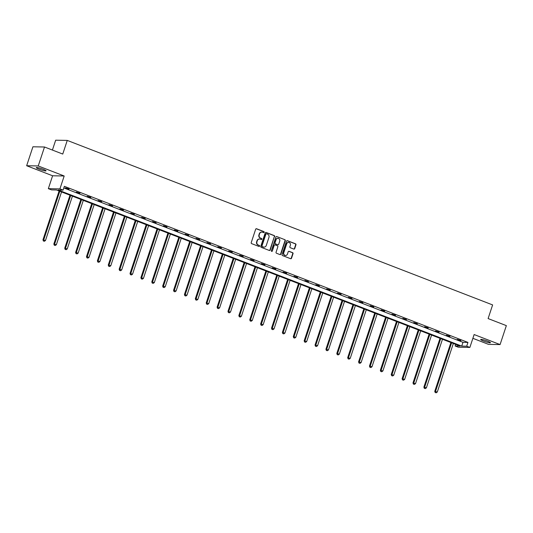 <?xml version="1.0" encoding="UTF-8"?>
<svg xmlns="http://www.w3.org/2000/svg" width="533" height="533" viewBox="0 0 533 533"><rect width="100%" height="100%" fill="white"/><g stroke="black" fill="none" stroke-linecap="round" stroke-linejoin="round"><path stroke-width="0.8" d="M264.168 232.275A0.553 0.506 91.1 0 0 263.862 231.569L256.586 228.757A0.793 0.726 91.1 0 0 255.66 229.237L251.23 242.628A0.793 0.726 91.1 0 0 251.663 243.641L258.945 246.453A0.553 0.506 91.1 0 0 259.591 246.119A0.553 0.506 91.1 0 0 259.285 245.413L258.345 245.047A2.525 2.325 91.1 0 1 256.939 241.822L257.312 240.703A2.525 2.325 91.1 0 1 260.291 239.17L261.23 239.537A0.553 0.506 91.1 0 0 261.883 239.197A0.553 0.506 91.1 0 0 261.576 238.491L260.63 238.131A2.525 2.325 91.1 0 1 259.231 234.9L259.598 233.78A2.525 2.325 91.1 0 1 262.576 232.248L263.522 232.615A0.553 0.506 91.1 0 0 264.168 232.275M263.529 232.615A0.553 0.506 91.1 0 0 263.549 231.569L256.273 228.75A0.793 0.726 91.1 0 0 256.2 228.73M258.945 246.459A0.553 0.506 91.1 0 0 258.971 245.407L258.345 245.047M261.237 239.537A0.553 0.506 91.1 0 0 261.263 238.484L260.63 238.131M483.564 341.06A5.15 0.64 18.3 0 1 480.679 339.481A5.15 0.64 18.3 0 1 487.575 341.133A5.15 0.64 18.3 0 1 490.46 342.712A5.15 0.64 18.3 0 1 483.564 341.06M39.162 169.181A5.15 0.64 18.3 0 1 36.271 167.602A5.15 0.64 18.3 0 1 43.166 169.254A5.15 0.64 18.3 0 1 46.051 170.833A5.15 0.64 18.3 0 1 39.162 169.181M26.65 165.736L32.919 146.782L44.505 147.001L38.236 165.956L26.65 165.736L52.6 175.777L48.343 188.662L59.923 188.882L63.101 190.108L58.137 190.014L461.731 346.11L466.695 346.203L469.866 347.429L458.28 347.21L455.109 345.984L460.072 346.077L56.478 189.981L51.514 189.888L48.343 188.662M472.878 338.322L488.495 344.365L500.081 344.578L474.13 334.544L469.866 347.429M44.505 147.001L62.747 154.057L67.258 140.412L492.619 304.923L488.108 318.567L506.35 325.623L500.081 344.578M293.783 249.058A0.793 0.726 91.1 0 0 294.716 248.585L295.955 244.82A0.793 0.726 91.1 0 0 295.522 243.814L287.44 240.689A0.793 0.726 91.1 0 0 286.507 241.169L282.077 254.561A0.793 0.726 91.1 0 0 282.517 255.574L290.598 258.698A0.793 0.726 91.1 0 0 291.524 258.219L293.03 253.681A0.793 0.726 91.1 0 0 292.59 252.669L289.133 251.329A0.793 0.726 91.1 0 0 288.2 251.809L287.454 254.061A2.112 1.945 91.1 0 1 285.588 255.467A2.112 1.945 91.1 0 1 283.796 252.649L286.707 243.828A2.112 1.945 91.1 0 1 288.58 242.422A2.112 1.945 91.1 0 1 290.372 245.247L289.885 246.712A0.793 0.726 91.1 0 0 290.325 247.725L293.783 249.058M52.6 175.777L64.187 175.99L38.236 165.956M64.187 175.99L59.923 188.882M63.82 187.936L462.984 342.319L467.947 342.413L64.353 186.317L63.101 190.108M467.947 342.413L466.695 346.203M274.662 236.585A0.793 0.726 91.1 0 0 274.222 235.579L266.14 232.455A0.793 0.726 91.1 0 0 265.207 232.934L260.777 246.326A0.793 0.726 91.1 0 0 261.217 247.332L269.298 250.463A0.793 0.726 91.1 0 0 270.231 249.984L274.348 236.579A0.793 0.726 91.1 0 0 273.909 235.573L265.827 232.448A0.793 0.726 91.1 0 0 265.754 232.421M276.787 236.572L284.869 239.697A0.793 0.726 91.1 0 1 285.308 240.703L280.878 254.101A0.793 0.726 91.1 0 1 279.945 254.581L276.487 253.242A0.793 0.726 91.1 0 1 276.054 252.236L277.846 246.799A0.793 0.726 91.1 0 0 277.407 245.793L275.115 244.907A0.793 0.726 91.1 0 0 274.182 245.38L272.316 251.036A0.553 0.506 91.1 0 1 271.823 251.409A0.553 0.506 91.1 0 1 271.357 250.67L275.861 237.052A0.793 0.726 91.1 0 1 276.787 236.572L284.869 239.697M67.258 140.412L55.672 140.192L52.414 150.059M455.642 344.365L455.109 345.984M462.984 342.319L461.731 346.11M460.745 340.747L457.254 339.401L460.825 340.494M449.859 336.543L446.368 335.19L449.945 336.283M438.972 332.332L435.488 330.98L439.059 332.072M428.092 328.121L424.601 326.769L428.179 327.868M417.206 323.911L413.721 322.565L417.292 323.658M406.326 319.7L402.835 318.354L406.413 319.447M395.439 315.496L391.955 314.144L395.526 315.236M384.56 311.285L381.068 309.933L384.646 311.025M373.673 307.075L370.188 305.722L373.76 306.821M362.793 302.864L359.302 301.518L362.873 302.611M351.907 298.653L348.422 297.307L351.993 298.4M341.027 294.449L337.536 293.097L341.107 294.189M330.14 290.238L326.656 288.886L330.227 289.985M319.26 286.028L315.769 284.682L319.34 285.775M308.374 281.817L304.889 280.471L308.46 281.564M297.494 277.606L294.003 276.261L297.574 277.353M286.607 273.402L283.116 272.05L286.694 273.143M275.721 269.192L272.236 267.839L275.808 268.938M264.841 264.981L261.35 263.635L264.928 264.728M253.955 260.77L250.47 259.424L254.041 260.517M243.075 256.56L239.584 255.214L243.161 256.306M232.188 252.356L228.704 251.003L232.275 252.096M221.308 248.145L217.817 246.792L221.395 247.892M210.422 243.934L206.937 242.588L210.508 243.681M199.542 239.723L196.051 238.378L199.622 239.47M188.655 235.519L185.171 234.167L188.742 235.26M177.775 231.309L174.284 229.956L177.855 231.049M166.889 227.098L163.404 225.745L166.976 226.845M156.009 222.887L152.518 221.541L156.089 222.634M145.123 218.677L141.638 217.331L145.209 218.423M134.243 214.473L130.752 213.12L134.323 214.213M123.356 210.262L119.865 208.909L123.443 210.002M112.476 206.051L108.985 204.705L112.556 205.798M101.59 201.84L98.099 200.495L101.676 201.587M90.703 197.63L87.219 196.284L90.79 197.377M79.823 193.426L76.332 192.073L79.91 193.166M68.937 189.215L65.452 187.863L69.023 188.962M261.683 232.108A2.525 2.325 91.1 0 0 259.285 233.774L259.598 233.78M260.317 238.124A2.525 2.325 91.1 0 1 258.918 234.893L259.285 233.774M259.391 239.024A2.525 2.325 91.1 0 0 256.999 240.696L257.312 240.703M258.032 245.04A2.525 2.325 91.1 0 1 256.626 241.815L256.999 240.696M269.372 250.483A0.793 0.726 91.1 0 0 269.918 249.977L274.348 236.579M266.547 233.787A0.553 0.506 91.1 0 0 265.9 234.12L262.009 245.88A0.553 0.506 91.1 0 0 262.316 246.586L263.309 246.966A2.525 2.325 91.1 0 0 266.287 245.433L268.945 237.398A2.525 2.325 91.1 0 0 267.539 234.167L266.547 233.787M266.233 233.774A0.553 0.506 91.1 0 0 265.587 234.114L265.9 234.12M263.895 247.105A2.525 2.325 91.1 0 1 262.996 246.966L262.003 246.579A0.553 0.506 91.1 0 1 261.696 245.873L265.587 234.114M280.025 254.601A0.793 0.726 91.1 0 0 280.565 254.094L284.995 240.696A0.793 0.726 91.1 0 0 284.555 239.69M274.728 244.874A0.793 0.726 91.1 0 0 273.869 245.38L272.316 251.036M271.67 251.376A0.553 0.506 91.1 0 0 272.003 251.03M279.712 241.163A2.112 1.945 91.1 0 0 277.92 238.344A2.112 1.945 91.1 0 0 276.047 239.743L275.021 242.855A0.793 0.726 91.1 0 0 275.461 243.861L277.753 244.747A0.793 0.726 91.1 0 0 278.686 244.267L279.712 241.163M277.766 238.344A2.112 1.945 91.1 0 0 275.734 239.743L276.047 239.743M277.826 244.774A0.793 0.726 91.1 0 1 277.44 244.74L275.148 243.854A0.793 0.726 91.1 0 1 274.708 242.848L275.734 239.743M288.426 242.428A2.112 1.945 91.1 0 0 286.394 243.821L286.707 243.828M285.428 255.46A2.112 1.945 91.1 0 1 283.483 252.642L286.394 243.821M290.672 258.725A0.793 0.726 91.1 0 0 291.211 258.212L292.717 253.675A0.793 0.726 91.1 0 0 292.277 252.662L288.819 251.329A0.793 0.726 91.1 0 0 288.746 251.303M293.856 249.084A0.793 0.726 91.1 0 0 294.403 248.578L295.642 244.82A0.793 0.726 91.1 0 0 295.209 243.808L287.127 240.683A0.793 0.726 91.1 0 0 287.047 240.656M59.096 190.994L42.96 239.803L45.485 240.496L61.542 191.94M59.796 191.267L43.739 239.817L43.386 240.996L44.399 241.276L43.699 241.003M45.485 240.496L44.399 241.276M43.386 240.996L42.96 239.803M69.983 195.205L53.84 244.014L56.365 244.7L72.421 196.151M70.682 195.478L54.626 244.027L54.273 245.207L55.285 245.48L54.586 245.213M56.365 244.7L55.285 245.48M54.273 245.207L53.84 244.014M80.863 199.415L64.726 248.225L67.251 248.911L83.308 200.361M81.562 199.688L65.506 248.238L65.153 249.417L66.165 249.691L65.466 249.424M67.251 248.911L66.165 249.691M65.153 249.417L64.726 248.225M91.749 203.626L75.606 252.435L78.131 253.122L94.188 204.572M92.449 203.892L76.392 252.449L76.039 253.628L77.052 253.901L76.352 253.628M78.131 253.122L77.052 253.901M76.039 253.628L75.606 252.435M102.629 207.837L86.493 256.639L89.018 257.332L105.074 208.776M103.329 208.103L87.272 256.659L86.926 257.832L87.932 258.112L87.232 257.839M89.018 257.332L87.932 258.112M86.926 257.832L86.493 256.639M113.516 212.041L97.372 260.85L99.898 261.543L115.961 212.987M114.215 212.314L98.159 260.864L97.806 262.043L98.818 262.316L98.119 262.049M99.898 261.543L98.818 262.316M97.806 262.043L97.372 260.85M124.396 216.251L108.259 265.061L110.784 265.747L126.841 217.197M125.095 216.525L109.038 265.074L108.692 266.253L109.698 266.527L109.005 266.26M110.784 265.747L109.698 266.527M108.692 266.253L108.259 265.061M135.282 220.462L119.139 269.272L121.671 269.958L137.727 221.408M135.982 220.729L119.925 269.285L119.572 270.464L120.585 270.737L119.885 270.471M121.671 269.958L120.585 270.737M119.572 270.464L119.139 269.272M146.169 224.673L130.025 273.482L132.55 274.169L148.607 225.619M146.861 224.939L130.805 273.496L130.458 274.668L131.464 274.948L130.772 274.675M132.55 274.169L131.464 274.948M130.458 274.668L130.025 273.482M157.048 228.884L140.905 277.686L143.437 278.379L159.494 229.823M157.748 229.15L141.691 277.706L141.338 278.879L142.351 279.159L141.651 278.886M143.437 278.379L142.351 279.159M141.338 278.879L140.905 277.686M167.935 233.088L151.792 281.897L154.317 282.59L170.373 234.034M168.628 233.361L152.571 281.91L152.225 283.09L153.231 283.363L152.538 283.096M154.317 282.59L153.231 283.363M152.225 283.09L151.792 281.897M178.815 237.298L162.672 286.108L165.203 286.794L181.26 238.244M179.514 237.571L163.458 286.121L163.105 287.3L164.117 287.573L163.418 287.307M165.203 286.794L164.117 287.573M163.105 287.3L162.672 286.108M189.701 241.509L173.558 290.318L176.083 291.005L192.14 242.455M190.394 241.775L174.338 290.332L173.991 291.511L174.997 291.784L174.304 291.518M176.083 291.005L174.997 291.784M173.991 291.511L173.558 290.318M200.581 245.72L184.438 294.522L186.97 295.215L203.026 246.659M201.281 245.986L185.224 294.542L184.871 295.715L185.884 295.995L185.184 295.722M186.97 295.215L185.884 295.995M184.871 295.715L184.438 294.522M211.468 249.924L195.325 298.733L197.85 299.426L213.906 250.87M212.167 250.197L196.104 298.746L195.758 299.926L196.77 300.206L196.071 299.932M197.85 299.426L196.77 300.206M195.758 299.926L195.325 298.733M222.348 254.134L206.211 302.944L208.736 303.637L224.793 255.08M223.047 254.408L206.991 302.957L206.637 304.136L207.65 304.41L206.951 304.143M208.736 303.637L207.65 304.41M206.637 304.136L206.211 302.944M233.234 258.345L217.091 307.155L219.616 307.841L235.673 259.291M233.934 258.618L217.877 307.168L217.524 308.347L218.537 308.62L217.837 308.354M219.616 307.841L218.537 308.62M217.524 308.347L217.091 307.155M244.114 262.556L227.977 311.365L230.503 312.052L246.559 263.502M244.814 262.822L228.757 311.379L228.404 312.558L229.417 312.831L228.717 312.558M230.503 312.052L229.417 312.831M228.404 312.558L227.977 311.365M255.001 266.767L238.857 315.569L241.382 316.262L257.439 267.706M255.7 267.033L239.643 315.589L239.29 316.762L240.303 317.042L239.603 316.769M241.382 316.262L240.303 317.042M239.29 316.762L238.857 315.569M265.88 270.971L249.744 319.78L252.269 320.473L268.326 271.917M266.58 271.244L250.523 319.793L250.17 320.973L251.183 321.252L250.483 320.979M252.269 320.473L251.183 321.252M250.17 320.973L249.744 319.78M276.767 275.181L260.624 323.991L263.149 324.677L279.212 276.127M277.466 275.454L261.41 324.004L261.057 325.183L262.069 325.456L261.37 325.19M263.149 324.677L262.069 325.456M261.057 325.183L260.624 323.991M287.647 279.392L271.51 328.201L274.035 328.888L290.092 280.338M288.346 279.665L272.29 328.215L271.943 329.394L272.949 329.667L272.256 329.401M274.035 328.888L272.949 329.667M271.943 329.394L271.51 328.201M298.533 283.603L282.39 332.412L284.922 333.098L300.978 284.549M299.233 283.869L283.176 332.425L282.823 333.605L283.836 333.878L283.136 333.605M284.922 333.098L283.836 333.878M282.823 333.605L282.39 332.412M309.42 287.813L293.277 336.616L295.802 337.309L311.858 288.753M310.113 288.08L294.056 336.636L293.71 337.809L294.716 338.089L294.023 337.815M295.802 337.309L294.716 338.089M293.71 337.809L293.277 336.616M320.3 292.017L304.156 340.827L306.688 341.52L322.745 292.963M320.999 292.291L304.943 340.84L304.59 342.019L305.602 342.299L304.903 342.026M306.688 341.52L305.602 342.299M304.59 342.019L304.156 340.827M331.186 296.228L315.043 345.038L317.568 345.724L333.625 297.174M331.879 296.501L315.822 345.051L315.476 346.23L316.482 346.503L315.789 346.237M317.568 345.724L316.482 346.503M315.476 346.23L315.043 345.038M342.066 300.439L325.923 349.248L328.455 349.934L344.511 301.385M342.766 300.712L326.709 349.262L326.356 350.441L327.369 350.714L326.669 350.447M328.455 349.934L327.369 350.714M326.356 350.441L325.923 349.248M352.953 304.649L336.809 353.459L339.334 354.145L355.391 305.596M353.645 304.916L337.589 353.472L337.242 354.652L338.248 354.925L337.556 354.652M339.334 354.145L338.248 354.925M337.242 354.652L336.809 353.459M363.832 308.86L347.689 357.663L350.221 358.356L366.278 309.8M364.532 309.127L348.475 357.683L348.122 358.856L349.135 359.135L348.435 358.862M350.221 358.356L349.135 359.135M348.122 358.856L347.689 357.663M374.719 313.064L358.576 361.874L361.101 362.567L377.157 314.01M375.419 313.337L359.355 361.887L359.009 363.066L360.022 363.339L359.322 363.073M361.101 362.567L360.022 363.339M359.009 363.066L358.576 361.874M385.599 317.275L369.462 366.084L371.987 366.771L388.044 318.221M386.298 317.548L370.242 366.098L369.889 367.277L370.901 367.55L370.202 367.284M371.987 366.771L370.901 367.55M369.889 367.277L369.462 366.084M396.485 321.486L380.342 370.295L382.867 370.981L398.924 322.432M397.185 321.752L381.128 370.308L380.775 371.488L381.788 371.761L381.088 371.494M382.867 370.981L381.788 371.761M380.775 371.488L380.342 370.295M407.365 325.696L391.229 374.506L393.754 375.192L409.81 326.642M408.065 325.963L392.008 374.519L391.655 375.692L392.668 375.972L391.968 375.698M393.754 375.192L392.668 375.972M391.655 375.692L391.229 374.506M418.252 329.907L402.109 378.71L404.634 379.403L420.69 330.846M418.951 330.174L402.895 378.73L402.542 379.902L403.554 380.182L402.855 379.909M404.634 379.403L403.554 380.182M402.542 379.902L402.109 378.71M429.132 334.111L412.995 382.921L415.52 383.613L431.577 335.057M429.831 334.384L413.775 382.934L413.421 384.113L414.434 384.386L413.735 384.12M415.52 383.613L414.434 384.386M413.421 384.113L412.995 382.921M440.018 338.322L423.875 387.131L426.4 387.817L442.463 339.268M440.718 338.595L424.661 387.145L424.308 388.324L425.321 388.597L424.621 388.33M426.4 387.817L425.321 388.597M424.308 388.324L423.875 387.131M450.898 342.532L434.761 391.342L437.287 392.028L453.343 343.479M451.598 342.799L435.541 391.355L435.195 392.535L436.201 392.808L435.508 392.541M437.287 392.028L436.201 392.808M435.195 392.535L434.761 391.342"/></g></svg>
